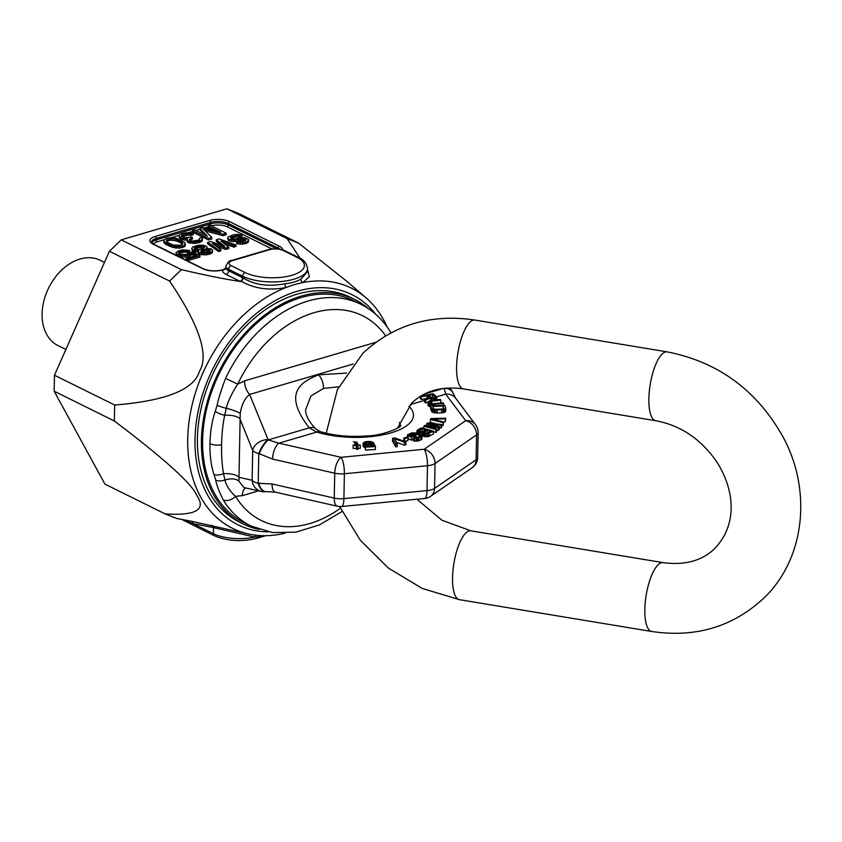 <?xml version="1.0" encoding="UTF-8"?>
<svg xmlns="http://www.w3.org/2000/svg" width="842" height="842" viewBox="0 0 842 842"><rect width="100%" height="100%" fill="white"/><g stroke="black" fill="none" stroke-linecap="round" stroke-linejoin="round"><path stroke-width="1.26" d="M300.162 258.368L287.09 238.581L226.898 208.795L238.412 213.352L298.605 243.127L346.715 281.228L365.986 297.805A134.004 95.746 -63.7 0 1 387.046 326.833M287.09 238.581L298.605 243.127M185.345 520.809L192.934 523.556A3.168 2.463 101.2 0 0 191.323 521.24L176.631 518.451L165.116 513.894L104.924 484.108L54.162 391.204L54.467 375.237L109.397 251.263L121.216 239.854L226.898 208.795M165.116 513.894C195.67 515.83 206.311 509.789 197.028 495.791C192.218 483.992 164.664 459.058 114.354 420.989L114.67 405.013C165.779 400.908 194.028 389.699 199.428 371.385C209.279 355.271 199.333 325.17 169.589 281.049L181.409 269.64C205.259 275.25 224.898 279.197 240.359 281.481L241.528 281.396C254.263 288.669 269.072 290.722 285.964 287.554A134.015 95.746 -63.7 0 1 302.92 282.575L309.361 276.66L307.488 269.282M181.409 269.64L121.216 239.854M224.393 269.272L222.404 269.85A1.589 0.926 -106.4 0 1 222.835 269.893A3.168 2.947 -161.6 0 0 225.803 267.924L222.698 269.966A15.861 6.104 1.1 0 0 226.14 274.45L240.065 281.333A3.168 2.263 116.3 0 0 242.591 277.681A36.48 14.051 1.1 0 0 243.475 278.113C254.673 284.985 268.503 286.869 284.954 283.765C291.479 283.101 296.805 281.544 300.92 279.07L307.435 271.882L307.498 268.566C306.509 262.946 303.467 259.22 298.373 257.399L284.449 250.516C279.586 248.485 274.355 248.158 268.766 249.537L231.708 260.431C229.761 260.136 227.824 262.062 225.888 266.177A12.693 4.884 1.1 0 0 228.687 269.335L242.612 276.218A36.48 14.051 1.1 0 0 283.028 281.333A36.48 14.051 1.1 0 0 307.498 268.566M300.92 279.07A3.168 2.452 63.8 0 0 302.92 282.575A134.004 95.746 -63.7 0 1 365.986 297.805M284.933 533.228A134.004 95.746 -63.7 0 1 249.064 534.102A134.004 95.746 -63.7 0 1 187.713 438.977A134.004 95.746 -63.7 0 1 285.964 287.554A3.168 1.105 80.2 0 1 284.954 283.765M191.323 521.24L249.064 534.102M114.354 420.989L54.162 391.204M114.67 405.013L54.467 375.237M169.589 281.049L109.397 251.263M211.931 525.303A3.168 2.463 101.1 0 1 213.5 527.608L254.747 537.08A31.722 12.22 -178.9 0 1 213.384 533.67L192.934 523.556L213.5 527.608L213.384 533.67A3.168 2.263 -63.7 0 0 214.447 535.796L182.504 519.819M214.447 535.796C227.445 541.153 241.591 541.995 256.884 538.312A3.168 1.852 -106.4 0 0 257.936 536.807L254.747 537.08A3.168 1.831 94.9 0 1 255.905 535.207M264.42 535.701L257.936 536.807A3.168 2.231 91.1 0 1 258.915 535.491M243.475 278.113L241.528 281.396M282.554 249.748A14.272 5.494 -178.9 0 0 279.397 246.243L229.655 221.635A14.272 5.494 -178.9 0 0 209.584 220.467L155.233 236.444A14.272 5.494 -178.9 0 0 153.076 244.138L202.806 268.745A14.272 5.494 -178.9 0 0 222.698 269.966A3.168 2.915 -165.7 0 0 225.835 267.819L225.835 267.819A3.168 2.915 -165.7 0 0 225.856 267.724M166.716 241.328L170.484 240.138L175.789 240.717L180.567 242.791L182.43 244.443M194.586 249.232L199.291 247.632L204.153 248.053M201.08 252.158L205.522 250.716L209.805 251.137M192.576 230.592L192.544 232.055L208.458 239.928L211.795 238.949L211.826 237.486L203.164 228.814L222.941 234.223L226.277 233.245L210.363 225.372L208.132 226.024L220.667 232.224L202.954 227.54L199.986 228.414L207.321 236.139L194.797 229.94L192.576 230.592L208.49 238.465L211.826 237.486M205.185 230.845L222.909 235.686L226.245 234.708L226.277 233.245M208.132 226.024L208.111 227.487L214.268 230.529M199.986 228.414L199.954 229.877L204.648 234.813M236.676 242.212L236.644 243.675L237.897 244.001L244.59 243.906L248.379 242.086L248.664 239.612L245.117 237.854L242.485 237.697L234.813 239.012L231.529 238.812L230.476 237.718L232.108 236.539L242.107 235.234L238.002 234.339L233.213 234.813L227.982 237.055L228.182 238.854L229.666 239.591L234.202 240.128L243.548 238.781L245.917 239.959L242.475 241.665L236.676 242.212L244.622 242.443L247.569 241.338L248.664 239.612M230.992 238.539L234.96 237.149L242.086 236.697L242.107 235.234M227.719 238.065L228.161 240.328L231.55 241.433L236.202 241.465L241.843 240.275L245.117 240.759M216.278 239.791L224.656 246.201L210.521 241.486L207.637 242.328L218.678 250.063L220.836 249.432L212.331 243.517L225.888 247.948L228.761 247.106L220.983 240.98L233.813 245.622L235.97 244.98L219.162 238.939L216.278 239.791L216.257 241.254L221.225 245.054M207.637 242.328L207.606 243.791L218.646 251.526L220.815 250.895L220.836 249.432M216.331 246.296L225.856 249.411L228.74 248.569L228.761 247.106M224.446 243.706L233.781 247.085L235.939 246.443L235.97 244.98M179.072 235.897L179.988 237.233L183.072 238.465L187.356 238.539L187.166 240.191L188.829 241.307L195.555 242.001L201.48 240.265L202.417 238.381L201.427 237.602L199.575 238.149L199.417 239.538L197.902 240.244L192.439 241.054L190.681 240.77L189.387 239.538L192.481 237.56L191.123 236.897L185.293 237.812L181.535 236.244L182.009 235.307L185.745 233.939L193.334 233.308L186.24 232.718L181.451 233.865L179.504 235.234L179.041 237.36L179.967 238.696L183.04 239.928L186.882 240.033M186.892 239.475L187.135 241.654L188.797 242.77L195.523 243.464L201.448 241.728L202.259 240.959L202.417 238.381M189.839 240.191L192.45 239.033L192.481 237.56M182.009 235.307L181.977 236.749L187.903 235.023L191.45 235.318L193.302 234.771L193.334 233.308M163.811 240.917L163.79 242.38L166.369 244.822L174.957 247.906L179.956 248.043L184.409 246.738L185.335 244.864L184.756 242.507L176.283 238.318L172.063 237.686L166.632 238.223L163.906 240.086L164.432 241.801L169.442 244.875L172.894 245.99L177.115 246.622L182.546 246.096L184.43 245.275L185.366 243.391M191.692 248.653L193.344 250.032L198.891 250.506L198.28 251.621L199.628 252.863L206.49 253.41L211.531 251.937L212.637 250.2L210.995 248.822L206.101 248.39L207.079 247.169L206.311 246.222L203.227 245.264L198.565 245.232L192.797 246.927L191.692 248.653L192.429 251.063L198.27 252.011M198.28 251.621L198.249 253.084L199.607 254.326L206.469 254.873L211.51 253.4L212.416 252.432L212.637 250.2M178.715 253.726L182.061 252.463L189.545 251.905L189.576 250.442L182.714 249.885L178.451 250.905L176.031 252.547L176.894 254.4L180.283 255.505L187.345 255.305L191.923 253.021L196.66 255.368L186.208 258.441L187.692 259.178L199.943 255.568L192.239 251.758L185.861 254.568L179.588 254.316L178.304 252.821L179.935 251.642L189.576 250.442M176.031 252.547L176.546 255.463M178.978 256.673L185.219 257.147L189.471 256.136L191.892 254.484L194.786 255.915M186.208 258.441L186.187 259.904L187.661 260.641L199.912 257.042L199.943 255.568M180.567 242.791L180.588 241.328L182.251 242.443L182.798 243.885L180.851 245.254L173.357 245.054L168.589 242.98L166.927 241.875L166.379 240.433L168.326 239.054L172.305 238.686L175.82 239.254L180.588 241.328M182.23 243.906L182.251 242.443M178.199 241.612L178.22 240.149M175.789 240.717L175.82 239.254M172.273 240.149L172.305 238.686M170.484 240.138L170.516 238.675M168.295 240.517L168.326 239.054M166.779 241.233L166.811 239.77M197.586 246.453L203.627 246.317L204.617 247.653L202.627 248.948L197.407 249.769L195.144 249.506L194.155 248.158L197.586 246.453L197.554 247.916M207.111 252.295L203.038 252.558L200.67 251.39L202.364 249.948L207.879 249.264L210.247 250.442L207.111 252.295M222.909 235.686L222.941 234.223M208.458 239.928L208.49 238.465M179.314 238.086L179.346 236.623M191.45 235.318L191.481 233.855M190.408 235.086L190.429 233.623M188.987 234.971L189.018 233.508M187.903 235.023L187.934 233.56M185.714 235.402L185.745 233.939M183.493 236.055L183.514 234.592M181.588 236.318L181.598 235.686M190.976 239.465L190.997 238.002M189.439 239.612L189.45 238.991M199.554 239.328L199.575 238.149M202.259 240.959L202.28 239.496M201.448 241.728L201.48 240.265M199.196 242.654L199.228 241.191M198.459 242.875L198.48 241.412M195.523 243.464L195.555 242.001M193.365 243.57L193.386 242.107M190.524 243.338L190.555 241.875M188.797 242.77L188.829 241.307M188.124 242.433L188.155 240.97M187.135 241.654L187.166 240.191M184.798 240.212L184.83 238.749M183.04 239.928L183.072 238.465M181.314 239.36L181.346 237.897M179.967 238.696L179.988 237.233M185.24 245.685L185.272 244.222M184.409 246.738L184.43 245.275M182.525 247.559L182.546 246.096M179.956 248.043L179.988 246.58M177.094 248.085L177.115 246.622M174.957 247.906L174.989 246.443M172.863 247.453L172.894 245.99M171.484 247.064L171.505 245.601M169.41 246.338L169.442 244.875M166.369 244.822L166.4 243.359M165.043 243.875L165.074 242.412M164.4 243.264L164.432 241.801M245.359 240.612L245.39 239.412M244.769 240.58L244.79 239.117M243.517 240.254L243.548 238.781M241.843 240.275L241.875 238.812M240.465 240.444L240.496 238.981M238.307 241.075L238.328 239.612M236.202 241.465L236.234 240.002M234.171 241.591L234.202 240.128M231.55 241.433L231.571 239.97M229.645 241.054L229.666 239.591M228.161 240.328L228.182 238.854M239.917 237.339L239.949 235.865M238.675 237.002L238.696 235.539M236.697 236.876L236.728 235.413M234.96 237.149L234.992 235.686M232.076 238.002L232.108 236.539M230.94 238.518L230.961 237.107M248.379 242.086L248.411 240.623M247.537 242.812L247.569 241.338M246.39 243.38L246.422 241.917M244.59 243.906L244.622 242.443M242.496 244.285L242.517 242.822M240.159 244.275L240.191 242.812M237.897 244.001L237.928 242.538M233.781 247.085L233.813 245.622M225.856 249.411L225.888 247.948M218.646 251.526L218.678 250.063M212.416 252.432L212.447 250.958M211.51 253.4L211.531 251.937M210.005 254.073L210.026 252.611M208.563 254.495L208.584 253.032M206.469 254.873L206.49 253.41M203.775 254.968L203.806 253.505M201.806 254.842L201.827 253.379M199.607 254.326L199.628 252.863M198.712 253.884L198.744 252.421M197.849 252.032L197.881 250.569M195.512 252.021L195.544 250.558M193.313 251.495L193.344 250.032M192.429 251.063L192.45 249.59M207.048 248.327L207.079 247.169M199.291 247.632L199.322 246.169M196.112 248.337L196.144 246.874M194.976 248.906L194.997 247.443M204.49 247.758L204.511 246.748M203.596 247.78L203.627 246.317M201.333 247.506L201.354 246.043M210.058 250.737L210.079 249.79M209.458 250.958L209.49 249.495M207.848 250.737L207.879 249.264M205.522 250.716L205.543 249.253M203.785 250.99L203.806 249.527M202.343 251.421L202.364 249.948M201.196 251.99L201.227 250.527M187.661 260.641L187.692 259.178M191.892 254.484L191.923 253.021M190.976 255.452L191.008 253.989M189.471 256.136L189.503 254.673M187.313 256.768L187.345 255.305M185.219 257.147L185.24 255.684M182.525 257.242L182.556 255.779M180.262 256.968L180.283 255.505M178.062 256.21L178.083 254.989M176.873 255.631L176.894 254.4M176.104 254.915L176.136 253.453M187.387 252.537L187.408 251.074M185.472 252.168L185.503 250.705M183.798 252.19L183.83 250.727M182.061 252.463L182.093 251M179.904 253.105L179.935 251.642M178.757 253.674L178.788 252.211M268.072 531.839A128.426 91.757 -63.7 0 1 195.007 439.156A128.426 91.757 -63.7 0 1 264.998 307.014A128.426 91.757 -63.7 0 1 375.721 314.276M65.876 349.483L58.056 345.609A47.584 33.996 -63.7 0 1 42.1 313.845A47.584 33.996 -63.7 0 1 80.001 259.052A47.584 33.996 -63.7 0 1 100.261 260.304L104.471 262.388M259.189 529.439A125.311 89.536 -63.7 0 1 243.422 524.04A125.311 89.536 -63.7 0 1 201.406 440.408A125.311 89.536 -63.7 0 1 254.684 323.517A125.311 89.536 -63.7 0 1 354.566 299.415A125.311 89.536 -63.7 0 1 368.417 308.667M243.422 524.04L239.444 522.072A125.311 89.536 -63.7 0 1 197.428 438.44A125.311 89.536 -63.7 0 1 250.705 321.549A125.311 89.536 -63.7 0 1 350.588 297.447L354.566 299.415M315.434 428.662L320.265 431.641A12.693 7.01 107.2 0 0 320.265 431.641A12.693 7.01 107.2 0 0 316.75 432.062L309.267 427.852A12.693 6.799 135.8 0 1 315.434 428.662L315.434 428.662C308.551 421.011 305.299 414.685 305.657 409.696L310.887 396.003L323.538 388.415A12.693 7.41 -106.4 0 0 318.518 374.816L346.557 373.08M338.726 386.825L323.538 388.415M424.652 498.485A12.693 12.693 0 0 0 430.63 496.306A12.693 10.315 -124.6 0 0 434.567 488.381L435.04 463.5A12.693 10.315 -124.6 0 0 424.136 449.27L341.042 457.301A12.693 3.379 84.5 0 1 344.389 473.751L343.904 498.632L426.999 490.602A12.693 3.379 -95.5 0 1 424.652 498.485L341.557 506.516A12.693 3.379 -95.5 0 0 343.904 498.632A12.693 4.884 -178.9 0 1 334.253 498.075L334.727 473.193L272.555 459.09L258.789 453.512L258.21 483.276A12.693 4.884 -178.9 0 1 252.126 480.266L252.695 450.491L239.981 418.906A12.693 4.884 1.1 0 0 224.667 415.295C222.867 423.873 221.835 433.714 221.583 444.818C221.414 455.848 222.067 465.479 223.551 473.699L224.909 480.045C226.414 485.939 229.961 491.381 235.56 496.359A114.207 81.6 116.3 0 0 340.41 508.231M341.557 506.516A12.693 12.693 0 0 1 337.526 506.263A12.693 5.536 -77.2 0 1 334.253 498.075L272.082 483.971L258.21 483.276A12.693 6.81 -97.2 0 0 265.883 491.675A12.693 6.81 -97.2 0 0 266.093 491.644M337.526 506.263L275.355 492.16A12.693 5.536 -77.2 0 1 272.082 483.971M275.355 492.16L266.314 491.623A12.693 6.81 -97.2 0 1 258.641 483.224M342.01 511.526L319.413 524.945L295.847 532.155L272.598 532.597L251.084 526.071A123.721 88.399 -63.7 0 1 223.235 499.927C219.046 491.412 216.552 484.813 215.731 480.129L214.026 474.635C211.153 465.9 209.784 455.575 209.932 443.65A9.515 3.663 1.1 0 0 221.583 444.818M390.846 332.885A9.515 6.062 148.8 0 0 390.456 332.001C382.942 319.665 373.069 310.424 360.829 304.278L353.861 300.836A123.721 88.399 -63.7 0 0 255.242 324.633A123.721 88.399 -63.7 0 0 202.638 440.04A123.721 88.399 116.3 0 0 244.127 522.619L251.084 526.071M360.829 304.278A123.721 88.399 116.3 0 0 225.572 378.353C220.983 390.593 218.183 399.54 217.162 405.212L215.247 411.37C212.016 420.832 210.237 431.588 209.932 443.65M446.534 388.109A12.693 9.073 -21.9 0 1 452.891 392.782A12.693 9.073 -21.9 0 1 452.954 392.951M445.092 388.225A12.693 9.073 -21.9 0 1 453.028 393.109L452.891 392.782A12.693 12.693 0 0 0 449.449 387.952M426.894 398.466L426.957 395.698L429.315 397.456L424.8 399.34L425.768 400.066L430.694 397.971L435.293 398.15L436.861 396.814L445.723 394.151A12.693 11.209 -36.9 0 1 455.648 398.234L453.028 393.109M408.854 406.181A60.277 23.218 1.1 0 1 389.983 433.146A60.277 23.218 1.1 0 1 316.75 432.062L278.87 443.187L341.042 457.301A12.693 5.536 102.8 0 0 334.727 473.193A12.693 4.884 -178.9 0 0 344.389 473.751L427.483 465.721A12.693 4.884 1.1 0 0 435.04 463.5L476.572 434.904A12.693 4.884 1.1 0 0 478.13 432.62A12.693 12.693 0 0 0 475.583 424.757A12.693 11.209 -36.9 0 0 465.668 420.674A12.693 10.315 55.4 0 1 476.572 434.904L476.098 459.785A12.693 4.884 1.1 0 0 477.646 457.501A12.693 12.693 0 0 1 472.162 467.71A12.693 10.315 -124.6 0 0 476.098 459.785L434.567 488.381A12.693 4.884 1.1 0 1 426.999 490.602L427.483 465.721A12.693 3.379 -95.5 0 0 424.136 449.27L465.668 420.674L445.723 394.151L444.187 388.194M426.894 398.55L421.263 399.497L420.432 398.634L420.474 396.308M432.977 397.898L432.041 397.635M424.8 399.34L424.747 402.265L425.715 402.992L428.052 402.002M436.777 399.824L436.861 396.814L433.093 393.761L420.884 396.056M427.999 402.118L429.304 403.665L431.778 404.349L443.597 403.413L443.039 402.75L432.851 403.75L430.283 402.95L429.83 402.034L430.809 401.329L440.808 400.097L440.25 399.434L429.957 400.697L428.21 401.613L427.947 405.044L430.62 407.054M430.641 405.812L430.588 408.738L431.62 411.475L434.283 412.875L441.618 412.927L445.229 411.98L445.797 407.991L444.765 405.255L430.641 405.812L431.672 408.549L434.335 409.949L443.134 409.833L445.281 409.054L445.797 407.991M430.251 419.453L443.176 422.631L443.555 421.968L432.283 419.19L445.334 418.863L445.723 418.2L430.757 418.569L430.199 422.379L436.577 423.958M441.671 425.21L443.124 425.557L443.555 421.968M443.06 421.853L445.281 421.789L445.723 418.2M433.346 431.725L435.924 432.409L436.64 431.788L436.693 428.862L427.378 426.399L438.356 427.42L439.303 426.589L430.23 423.915L440.966 425.147L441.682 424.526L427.652 422.947L426.694 423.768L436.324 426.547L424.8 425.421L423.842 426.241L435.977 429.483L436.693 428.862M436.661 430.188L438.303 430.346L439.25 429.515L439.303 426.589M439.282 427.894L441.629 427.462L441.682 424.526M422.305 432.609L422.747 436.093L428.178 436.651L433.304 434.062L433.367 431.136L421.589 427.831L417.558 430.03L417.043 431.136L419.379 432.346L422.389 432.356L424.389 433.756L428.231 433.725L433.367 431.136M407.928 438.745L411.349 440.134L413.327 439.377M414.517 436.388L417.695 437.335M413.359 437.977L413.306 440.903L418.821 440.819L421.905 439.156L421.926 435.567L416.043 432.935L411.791 432.872L407.444 434.851L408.149 435.924L411.401 437.208L414.527 436.03L413.222 435.514L411.349 436.219L409.17 435.209L412.885 433.462L416.095 433.756L420.242 435.872L417.569 437.387L413.359 437.977L417.621 438.208L421.968 436.23M403.739 438.05L404.676 438.535L407.949 437.598L407.012 437.114L403.739 438.05L404.076 441.187M404.749 441.418L407.896 440.524L407.949 437.598M392.582 438.314L392.53 441.24L395.729 446.955L397.256 446.628L397.319 443.702L394.54 438.714L404.476 442.187L406.012 441.861L394.635 437.882L392.582 438.314L395.782 444.029L397.319 443.702M396.571 442.376L404.423 445.113L405.949 444.787L406.012 441.861M363.028 443.229L363.186 446.618L365.186 447.597L365.207 444.66L372.806 444.239L373.69 446.102L365.207 446.565L365.481 447.144L375.427 446.597L373.995 443.587L368.07 444.387L364.649 443.502L365.091 442.524L366.975 442.061L373.501 442.545L369.964 441.418L365.291 441.682L363.028 443.229L365.207 444.66M365.207 446.565L365.428 450.07L375.374 449.523L375.427 446.597M353.124 445.008L353.114 448.407L356.387 448.407L356.482 449.344L357.966 449.344L357.924 445.481L360.26 445.018L357.882 445.018L356.997 442.208L353.387 441.734L356.177 442.903L356.398 445.008L353.177 445.481L356.44 445.481L356.534 446.418L358.018 446.418M357.987 448.407L360.25 448.418L360.302 445.481M434.809 409.265L443.176 408.97L443.218 406.002L443.871 408.528L441.418 409.317L434.683 409.244L433.483 408.486L432.704 406.423L443.218 406.002M421.895 431.809L418.632 430.893L422.084 428.799L425.841 429.852L422.095 431.746M420.611 396.224L421.316 396.75L426.957 395.698M431.209 397.361L428.567 395.393L432.588 394.635L435.388 396.961L433.651 397.677L431.209 397.361M430.851 431.262L426.905 433.209L423.894 432.367L427.347 430.273L430.851 431.262M421.263 399.497L421.316 396.75M436.566 399.845L436.619 397.382M435.924 399.918L435.956 397.898M435.261 399.992L435.293 398.15M434.188 400.108L434.219 398.35M433.241 400.213L433.272 398.392M431.746 400.382L431.788 398.287M430.641 400.56L430.694 397.971M425.715 402.992L425.768 400.066M435.219 397.15L435.23 396.603M432.535 397.55L432.588 394.635M434.63 405.655L434.651 404.402M443.566 405.297L443.597 403.413M433.093 405.718L433.125 404.444M431.757 405.77L431.778 404.349M430.199 406.97L430.251 404.044M429.252 406.591L429.304 403.665M428.494 406.065L428.557 403.139M428.125 405.633L428.178 402.697M440.755 403.002L440.808 400.097M431.82 403.634L431.862 401.087M430.767 403.255L430.809 401.329M430.104 402.739L430.125 401.645M445.66 411.496L445.713 408.57M445.229 411.98L445.281 409.054M444.197 412.485L444.26 409.559M443.081 412.759L443.134 409.833M441.618 412.927L441.682 410.001M437.114 413.117L437.177 410.18M435.567 413.054L435.63 410.128M434.283 412.875L434.335 409.949M432.904 412.475L432.967 409.538M432.135 412.043L432.188 409.107M431.62 411.475L431.672 408.549M443.124 425.557L443.176 422.631M445.281 421.789L445.334 418.863M426.662 425.599L426.694 423.768M440.913 428.073L440.966 425.147M438.303 430.346L438.356 427.42M435.924 432.409L435.977 429.483M423.8 428.452L423.842 426.241M421.747 435.367L421.8 432.472M420.253 434.43L420.295 432.472M419.348 434.072L419.379 432.346M418.095 433.588L418.127 431.999M417.506 433.356L417.537 431.693M417 433.198L417.043 431.136M416.916 433.177L416.958 430.557M429.273 436.261L429.325 433.335M428.178 436.651L428.231 433.725M426.757 436.809L426.81 433.883M425.252 436.798L425.305 433.872M424.326 436.682L424.389 433.756M423.326 436.398L423.379 433.472M422.747 436.093L422.8 433.167M427.294 433.104L427.347 430.273M424.136 432.725L424.147 432.02M422.031 431.725L422.084 428.799M418.874 431.251L418.884 430.546M408.086 438.85L408.149 435.924M411.349 440.134L411.401 437.208M407.454 437.345L407.486 435.503M407.402 437.314L407.444 434.851M421.516 439.64L421.568 436.714M420.695 440.113L420.747 437.187M418.821 440.819L418.874 437.893M417.558 441.134L417.621 438.208M416.295 441.271L416.358 438.345M414.601 441.25L414.653 438.324M419.99 436.324L420.011 435.461M419.316 436.724L419.348 435.04M416.032 436.682L416.095 433.756M414.959 436.419L415.011 433.493M413.906 435.777L413.948 433.398M412.843 435.651L412.885 433.462M411.791 436.051L411.843 433.693M409.949 435.672L409.97 434.398M409.349 435.335L409.359 434.798M414.496 437.545L414.527 436.03M404.623 441.376L404.676 438.535M395.729 446.955L395.782 444.029M404.423 445.113L404.476 442.187M365.428 450.07L365.481 447.144M372.774 446.144L372.806 444.239M371.48 446.218L371.511 444.671M370.08 446.292L370.101 444.871M368.322 446.397L368.354 444.965M366.807 446.47L366.828 444.923M364.049 447.165L364.112 444.239M363.186 446.618L363.249 443.692M373.48 443.608L373.501 442.545M371.722 443.787L371.743 442.639M370.901 444.113L370.943 442.208M369.912 444.271L369.954 442.018M368.68 444.344L368.722 441.966M366.933 444.334L366.975 442.061M365.817 444.134L365.86 442.239M365.07 443.797L365.091 442.524M364.66 443.502L364.67 442.903M354.871 445.008L354.924 442.313M356.482 449.344L356.534 446.418M356.387 448.407L356.44 445.481M353.114 448.407L353.177 445.481M356.134 445.008L356.177 442.903M355.798 445.008L355.84 442.555M318.518 374.816C301.731 381.731 281.807 392.425 309.267 427.852L268.219 439.913L278.87 443.187A12.693 5.536 102.8 0 0 272.555 459.09M266.314 491.623L265.883 491.675A12.693 12.693 0 0 1 261.536 491.475A12.693 12.188 -77.4 0 1 252.126 480.266L238.865 477.309A12.693 4.884 1.1 0 0 223.551 473.699A9.515 4.168 -17.9 0 1 214.026 474.635M261.536 491.475L243.948 487.56L238.917 481.235L240.223 413.401A12.693 2.2 16 0 0 226.287 408.296L224.667 415.295A9.515 2.821 18.9 0 1 215.247 411.37M259.21 453.754A12.693 3.694 120.3 0 1 268.219 439.913L249.611 394.445A12.693 7.41 73.6 0 1 244.59 380.858L237.718 384.141C231.845 393.151 228.035 401.202 226.287 408.307A9.515 1.642 16.1 0 1 217.162 405.212M353.166 364.018L249.611 394.445C244.822 398.277 241.696 404.592 240.223 413.401M267.798 439.661A12.693 9.073 158.1 0 0 252.695 450.491A12.693 4.884 -178.9 0 0 258.789 453.512A12.693 3.694 120.3 0 1 267.798 439.661M245.59 487.928A12.693 7.41 -106.4 0 0 242.38 495.622L235.56 496.359A9.515 6.062 -31.2 0 1 223.235 499.927M297.026 257.315L283.101 250.432A9.515 3.663 1.1 0 0 269.714 249.653L232.655 260.546A9.515 3.663 1.1 0 0 231.213 265.672L245.138 272.566A33.312 12.83 1.1 0 0 291.974 275.281A33.312 12.83 1.1 0 0 297.026 257.315A3.168 2.263 -63.7 0 1 298.373 257.399M283.101 250.432A3.168 2.263 -63.7 0 1 284.449 250.516M245.138 272.566A3.168 2.263 116.3 0 0 242.612 276.218L242.591 277.681L228.666 270.798L228.687 269.335A3.168 2.263 116.3 0 1 231.213 265.672M226.14 274.45A3.168 2.263 116.3 0 0 228.666 270.798A12.693 4.884 1.1 0 1 225.856 267.651L225.888 266.177M232.655 260.546A3.168 1.852 -106.4 0 0 231.708 260.431M269.714 249.653A3.168 1.852 -106.4 0 0 268.766 249.537M202.806 268.745A1.589 1.137 -63.7 0 1 203.48 268.787L153.749 244.18L151.476 242.096A12.693 4.884 -178.9 0 1 156.202 238.402L210.553 222.425A12.693 4.884 -178.9 0 1 228.392 223.456L278.134 248.064A12.693 4.884 -178.9 0 1 279.712 249.064M153.076 244.138A1.589 1.137 -63.7 0 1 153.749 244.18M155.233 236.444A1.589 0.926 73.6 0 1 156.202 238.402L156.17 239.865L210.521 223.888L210.553 222.425A1.589 0.926 73.6 0 0 209.584 220.467M229.655 221.635A1.589 1.137 116.3 0 0 228.392 223.456L228.361 224.919L276.46 248.716M279.397 246.243A1.589 1.137 116.3 0 0 278.134 248.064L278.113 248.843M153.37 243.991A11.104 4.273 -178.9 0 1 157.138 241.822L164.179 239.749M171.147 237.707L179.493 235.244M188.44 232.624L192.555 231.413M195.828 230.455L199.964 229.234M204.406 227.929L208.121 226.835M211.395 225.877L211.489 225.845A11.104 4.273 -178.9 0 1 227.098 226.751L271.871 248.906M151.686 242.643A12.693 4.884 -178.9 0 1 156.17 239.865A1.589 0.926 73.6 0 0 157.138 241.822M211.489 225.845A1.589 0.926 73.6 0 1 210.521 223.888A12.693 4.884 -178.9 0 1 228.361 224.919A1.589 1.137 116.3 0 1 227.098 226.751M400.487 425.884A47.584 18.324 1.1 0 0 399.297 422.473M410.338 404.549L424.778 400.308M424.873 393.867L443.439 388.415M238.917 481.235A12.693 7.041 -16.6 0 0 224.909 480.045A9.515 5.284 -16.7 0 1 215.731 480.129M225.572 378.353L237.718 384.141A114.207 81.6 -63.7 0 1 385.625 335.821M375.858 342.273L244.59 380.858M258.673 490.833L242.38 495.622M658.034 564.856A34.901 11.399 -80.6 0 1 663.117 562.624C685.03 565.508 702.302 560.751 714.932 548.342C736.824 525.229 735.319 492.402 717.858 463.532C702.081 439.819 681.389 425.547 655.771 420.726A34.901 11.399 99.4 0 1 649.277 391.646A34.901 11.399 99.4 0 1 662.086 354.093A34.901 11.399 99.4 0 1 667.159 351.872C718.058 361.871 756.569 390.046 782.713 436.377C812.193 489.844 805.32 558.678 763.757 598.209C732.772 626.911 695.418 638.004 651.719 631.479A34.901 11.399 -80.6 0 1 645.235 602.409A34.901 11.399 -80.6 0 1 658.034 564.856M326.191 433.241L337.4 389.635L362.839 353.324C393.835 324.623 431.178 313.54 474.877 320.055A34.901 11.399 99.4 0 0 469.804 322.286A34.901 11.399 99.4 0 0 456.995 359.839A34.901 11.399 99.4 0 0 463.489 388.909L655.771 420.726M651.719 631.479L459.437 599.672A34.901 11.399 -80.6 0 1 452.954 570.592A34.901 11.399 -80.6 0 1 465.752 533.039A34.901 11.399 -80.6 0 1 470.836 530.807L441.903 520.209L416.948 499.232M265.819 535.691L256.884 538.312M222.404 269.85C215.468 271.45 209.153 271.103 203.48 268.787M475.583 424.757L455.648 398.234M478.13 432.62L477.646 457.501M472.162 467.71L430.63 496.306M390.456 332.001L390.951 332.832M320.265 431.641L320.265 431.641C334.442 435.83 350.304 437.24 367.849 435.872C381.363 435.746 401.066 427.789 400.813 425.473M474.877 320.055L667.159 351.872M463.489 388.909C441.871 385.941 424.6 390.699 411.675 403.192L397.529 428.115M663.117 562.624L470.836 530.807M339.642 506.558L360.302 540.217L388.499 568.161L422.305 588.463L459.437 599.672"/></g></svg>

